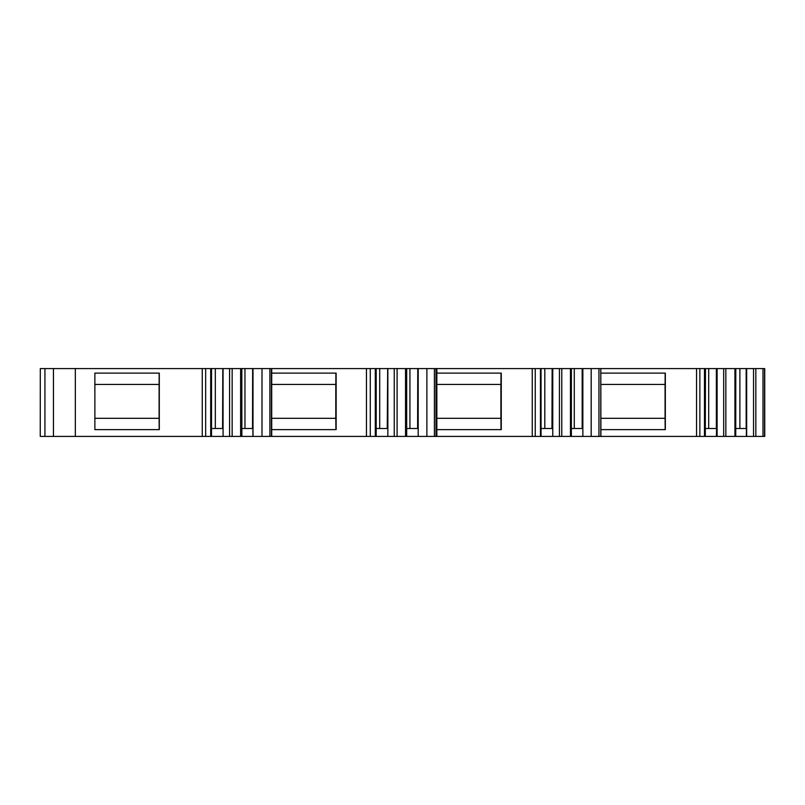 <?xml version="1.0" encoding="UTF-8"?>
<svg xmlns="http://www.w3.org/2000/svg" width="805" height="805" viewBox="0 0 805 805"><rect width="100%" height="100%" fill="white"/><g stroke="black" fill="none" stroke-linecap="round" stroke-linejoin="round"><path stroke-width="1.21" d="M40.3 368.589L40.25 436.411L40.3 368.589L53.442 368.589L53.442 436.411L40.3 436.411M764.72 368.589L764.75 436.411L211.474 436.411L211.514 368.589L53.442 368.589M53.442 436.411L211.514 436.411L211.514 368.589L271.456 368.589L271.456 436.411L271.446 368.589L435.998 368.589L435.998 436.411L435.988 368.589L600.782 368.589L600.782 436.411L600.782 368.589L705.472 368.589L705.301 436.411M222.814 368.589L222.583 428.502L215.317 428.502L215.317 368.589M252.639 368.589L252.529 428.502M376.197 368.589L376.197 436.411M387.688 368.589L387.245 428.502M406.686 368.589L406.686 436.411M417.775 368.589L417.604 428.502M541.03 368.589L541.071 436.411L541.03 368.589M552.129 368.589L551.968 428.502M571.369 368.589L571.369 436.411M705.301 368.589L716.359 368.589L716.359 428.502M735.74 368.589L716.359 368.589M764.629 368.589L735.8 368.589L735.74 436.411M241.832 436.411L241.832 368.589L241.872 436.411M44.929 436.411L44.929 368.589M75.328 436.411L75.328 368.589M202.256 436.411L202.256 368.589M94.869 373.107L159.299 373.107L159.299 429.629L94.869 429.629L94.869 373.107L159.169 373.107L159.128 384.418L94.869 384.418M205.657 436.411L205.657 368.589M210.699 436.411L210.699 368.589M211.514 428.502L223.066 428.502L223.066 368.589L223.066 436.411M229.586 436.411L229.586 368.589M232.152 436.411L232.152 368.589M240.635 436.411L240.635 368.589M252.911 436.411L252.911 428.502L241.872 428.502L244.962 428.502L244.962 368.589M252.911 428.502L252.911 368.589M253.001 436.411L253.001 368.589M261.997 436.411L261.997 368.589M269.896 436.411L269.896 368.589M764.559 436.411L764.559 368.589M418.198 436.411L418.198 428.502L406.787 428.502M271.526 368.589L271.577 411.506L271.627 368.589M271.708 436.411L271.708 429.629L336.138 429.629L336.138 373.107L271.708 373.107L271.708 368.589M370.27 436.411L370.27 368.589M375.291 436.411L375.291 368.589M387.849 436.411L387.849 368.589L387.859 428.502L376.297 428.502M582.86 436.411L582.86 368.589M571.419 428.502L582.84 428.502L582.84 368.589M397.096 436.411L397.096 368.589M405.539 436.411L405.539 368.589M426.881 436.411L426.881 368.589M418.198 428.502L418.198 368.589L418.198 428.502M436.24 368.589L436.411 411.546L436.582 368.589M436.843 436.411L436.843 429.629L501.274 429.629L501.274 373.107L436.843 373.107L436.843 429.629M436.843 373.107L436.843 368.589M532.246 436.411L532.246 368.589M535.255 436.411L535.255 368.589M540.457 436.411L540.457 368.589M559.435 436.411L559.435 368.589M552.763 436.411L552.763 368.589M544.804 368.589L544.804 428.502L541.071 428.502L552.763 428.502M561.769 436.411L561.769 368.589M570.463 436.411L570.463 368.589M591.182 436.411L591.182 368.589M598.95 436.411L598.95 368.589M600.812 368.589L600.892 429.629L665.333 429.629L665.333 373.107L600.892 373.107M600.892 436.411L600.892 429.629M696.556 436.411L696.556 368.589M699.857 436.411L699.857 368.589M704.476 436.411L704.476 368.589M708.702 428.502L708.702 368.589M716.39 436.411L716.591 428.502M717.104 436.411L717.104 368.589M723.685 436.411L723.685 368.589M725.848 436.411L725.848 368.589M734.925 436.411L734.925 368.589M739.886 428.502L739.886 368.589M746.366 436.411L746.446 428.502M753.54 436.411L753.54 368.589M755.835 436.411L755.835 368.589M762.989 436.411L762.989 368.589M94.869 418.328L159.128 418.328L159.169 429.629L94.869 429.629M335.896 373.107L335.826 384.418L271.708 384.418M271.708 418.328L335.826 418.328L335.896 429.629M501.012 373.107L500.931 384.418L436.843 384.418M436.843 418.328L500.931 418.328L501.012 429.629M665.151 373.107L665.091 384.418L600.892 384.418M600.892 418.328L665.091 418.328L665.151 429.629M665.071 418.328L665.071 384.418M716.39 428.502L705.472 428.502M500.891 418.328L500.891 384.418M335.796 418.328L335.796 384.418M159.108 384.418L159.108 418.328M746.366 428.502L735.8 428.502M574.277 368.589L574.277 428.502L582.176 428.502L582.176 368.589M379.708 428.502L379.708 368.589M409.936 428.502L409.936 368.589M271.708 373.107L271.708 429.629M366.456 436.411L366.456 368.589M394.249 436.411L394.249 368.589M434.408 436.411L434.408 368.589M746.668 436.411L746.668 368.589M746.175 368.589L746.175 428.502"/></g></svg>
